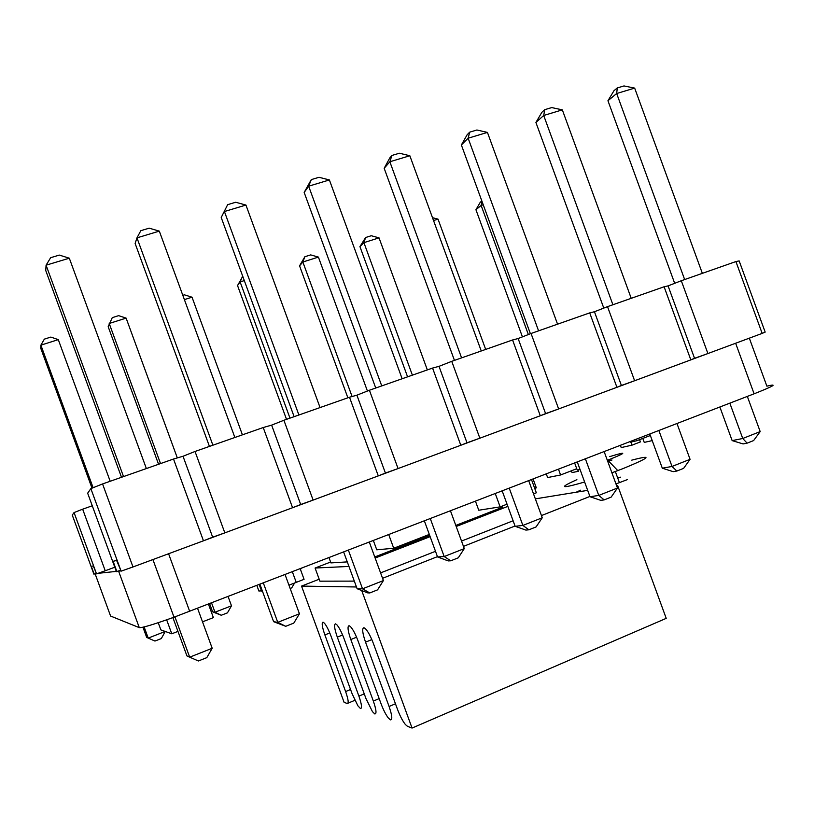 <?xml version="1.0" encoding="UTF-8"?>
<svg xmlns="http://www.w3.org/2000/svg" width="814" height="814" viewBox="0 0 814 814"><rect width="100%" height="100%" fill="white"/><g stroke="black" fill="none" stroke-linecap="round" stroke-linejoin="round"><path stroke-width="1.22" d="M742.215 340.801L159.361 557.173M120.482 570.95L96.103 573.544M749.328 338.156L766.88 386.172C778.255 383.404 774.002 385.948 754.11 393.803L174.023 617.205C153.693 624.47 142.114 627.95 139.296 627.645L110.592 616.045L95.187 574.012M300.203 568.762L304.07 579.314L296.235 582.366L292.358 571.784L296.235 582.366L288.96 585.185M262.322 590.842L258.883 591.015L256.858 585.47M261.599 591.117L259.198 584.564M580.056 469.515L577.248 470.085L574.643 462.973M301.872 568.121L300.386 569.251M177.951 631.389L171.774 633.791L160.877 629.904L158.231 622.7M171.774 633.791L166.667 619.83M202.513 621.845L213.38 617.623L208.445 604.13M347.283 561.894L330.922 562.901L329.009 557.661M455.799 525.417L502.614 507.193L502.197 506.064M429.731 535.571L374.755 556.969M650.355 435.5L636.874 440.7L636.324 439.204M636.874 440.7L630.321 442.216L630.097 441.605M429.314 534.422L393.722 548.26L376.76 549.806L373.372 540.557M393.722 548.26L388.736 534.635M533.526 493.884L536.324 492.796L531.501 479.609M507.051 504.181L500.132 506.868L478.764 510.236L475.468 501.21M500.132 506.868L495.268 493.569M652.218 440.608L644.25 442.399L642.795 438.41M620.4 445.339L621.214 447.578L632 445.156L630.881 442.083M632 445.156L640.394 441.91L639.57 439.662M611.986 460.012L608.485 460.958M609.767 456.593C626.78 451.434 627.075 452.248 610.653 459.025L607.336 460.297M631.756 460.154C653.235 454.538 650.437 457.305 623.382 468.457L611.904 472.792M584.625 482.02C560.734 488.899 558.15 488.115 576.882 479.66M627.441 479.578L615.974 483.933M576.129 492.236L580.728 490.16M620.675 477.157L617.724 478.052M558.475 469.21L560.592 474.979L547.619 477.564L546.286 473.911M560.592 474.979L576.75 468.722M483.241 204.772L481.135 205.443L475.936 209.737L480.27 202.259L481.847 200.946M475.936 209.737L522.425 336.874M571.408 470.797L572.059 472.568L578.367 471.306L577.869 469.953M482.041 201.485L481.135 205.443L528.357 334.544M534.666 488.258L536.243 487.647L533.078 478.998M485.683 349.42L438.024 219.129L433.547 220.553M536.243 487.647L535.083 489.387M438.024 219.129L432.499 217.684M427.34 369.902L379.029 237.851L363.909 242.653L412.383 375.152M365.588 237.525L363.909 242.653L359.941 246.622L365.588 237.525L371.245 235.734L379.029 237.851M359.941 246.622L407.58 376.841M367.419 391.035L318.406 257.092L302.859 262.016L352.086 396.52M304.863 256.725L302.859 262.016L299.562 265.822L304.863 256.725L310.673 254.894L318.406 257.092M299.562 265.822L347.873 397.812M244.312 280.606L240.12 281.929L237.535 285.551L242.765 276.373M237.535 285.551L286.518 419.352M242.45 276.475L240.12 281.929L289.977 418.131M242.419 434.839L192.023 297.202L184.391 299.613M182.824 295.329L184.422 294.831L192.023 297.202M294.607 582.997L291.717 587.861L290.16 588.461M209.625 603.673L212.627 611.843L214.967 612.22L231.491 605.82L228.093 596.55M177.32 457.916L126.119 318.111L109.208 323.473L160.531 463.583M158.567 464.275L108.17 326.679L112.271 317.653L118.59 315.649L126.119 318.111M211.569 602.93L214.967 612.22L221.276 615.262L212.627 611.843M231.491 605.82L227.442 612.861L221.276 615.262M142.949 627.218L146.683 637.393L148.219 638.105L165.201 631.45M110.185 481.267L58.293 339.631L40.893 345.156L93.122 487.718M92.002 488.166L40.7 348.127L40.893 345.156L44.343 339.133L50.844 337.077L58.293 339.631M144.129 626.933L148.219 638.105L154.955 641.056L161.304 638.583L165.222 631.511M94.17 574.124L91.331 566.361L93.305 565.903L96.52 573.87L74.054 512.566L72.273 515.109L93.905 574.155L96.062 573.432M74.054 512.566L82.662 509.188L105.23 570.767L114.784 567.226M82.662 509.188L92.277 505.779M105.23 570.767L96.52 573.87M739.163 260.918L765.17 332.102L762.169 333.394L735.917 261.559L739.163 260.918M707.905 353.541L694.546 358.313L668.07 285.887L681.298 280.738L707.905 353.541L762.169 333.394M681.298 280.738L735.917 261.559M719.871 407L732.152 440.608L742.744 438.492L760.184 431.593L747.333 396.418M702.35 273.341L634.666 88.105L616.676 93.518L684.655 279.558M617.277 87.943L616.676 93.518L607.946 100.733L613.99 90.69L617.277 87.943L624.002 85.938L634.666 88.105M607.946 100.733L674.674 283.313M729.832 403.164L742.744 438.492L747.099 443.162L743.09 443.925L732.152 440.608M760.184 431.593L753.611 440.578L747.099 443.162M649.806 434.004L662.311 468.192L672.018 466.463L690.069 459.32L676.983 423.534M631.216 298.321L562.332 109.87L543.701 115.476L612.901 304.751M544.769 109.666L543.701 115.476L535.917 122.476L541.839 112.342L544.769 109.666L551.729 107.58L562.332 109.87M535.917 122.476L603.784 308.099M658.872 430.514L672.018 466.463L676.872 471.041L673.198 471.662L662.311 468.192M690.069 459.32L683.618 468.365L676.872 471.041M577.289 461.955L590.008 496.733L598.768 495.421L617.47 488.024L604.151 451.607M557.559 324.186L487.433 132.407L468.142 138.207L538.583 330.84M469.698 132.163L468.142 138.207L461.375 144.984L467.144 134.748L469.698 132.163L476.902 129.996L487.433 132.407M461.375 144.984L530.402 333.74M585.388 458.831L598.768 495.421L604.171 499.898L600.844 500.366L590.008 496.733M617.47 488.024L611.151 497.13L604.171 499.898M502.187 490.903L515.14 526.302L522.873 525.427L542.256 517.765L528.693 480.687M481.247 350.976L409.839 155.749L389.845 161.762L461.589 357.885M391.921 155.454L389.845 161.762L384.177 168.295L389.774 157.957L391.921 155.454L399.389 153.225L409.839 155.749M384.177 168.295L454.446 360.388M509.249 488.186L522.873 525.427L528.856 529.802L525.905 530.097L515.14 526.302M542.256 517.765L536.09 526.923L528.856 529.802M424.369 520.899L437.556 556.939L444.179 556.542L464.285 548.595L450.468 510.836M402.136 378.754L329.395 179.955L308.659 186.192L381.746 385.917M311.294 179.609L308.659 186.192L304.171 192.45L311.294 179.609L319.037 177.289L329.395 179.955M304.171 192.45L375.742 388.024M430.301 518.61L444.179 556.542L450.773 560.795L448.239 560.917L437.556 556.939M464.285 548.595L458.282 557.814L450.773 560.795M343.661 552.004L357.102 588.715L362.535 588.827L383.394 580.575L369.322 542.124M320.065 407.57L245.94 205.057L224.42 211.528L298.901 414.998M227.655 204.66L221.215 217.501L227.655 204.66L235.694 202.259L245.94 205.057M221.215 217.501L294.129 416.676M348.392 550.183L362.535 588.827L369.79 592.948L367.704 592.877L357.102 588.715M383.394 580.575L377.574 589.855L369.79 592.948M259.92 584.289L273.616 621.682L277.767 622.344L299.43 613.776L285.073 574.592M234.87 437.484L159.31 231.125L136.966 237.851L212.892 445.197M209.442 446.418L135.134 243.498L136.966 237.851L140.842 230.667L149.186 228.174L159.31 231.125M263.339 582.966L277.767 622.344L285.724 626.312L273.616 621.682M299.43 613.776L293.803 623.107L285.724 626.312M172.904 617.612L186.935 655.911L189.682 657.173L212.2 648.27L197.568 608.323M146.367 468.559L69.312 258.201L46.083 265.191L123.525 476.577M121.5 477.289L45.737 270.492L46.083 265.191L50.661 257.692L59.33 255.087L69.312 258.201M174.929 616.88L189.682 657.173L198.392 660.978L206.797 657.651L212.2 648.27M668.07 285.887L694.546 358.313L690.821 359.88L664.102 286.772L668.07 285.887M634.615 380.738L621.397 385.47L594.444 311.742L607.519 306.644L634.615 380.738L690.821 359.88M607.519 306.644L664.102 286.772M594.444 311.742L621.397 385.47L616.92 387.311L589.712 312.891L594.444 311.742M558.648 408.943L545.594 413.604L518.142 338.543L531.054 333.486L558.648 408.943L616.92 387.311M531.054 333.486L589.712 312.891M518.142 338.543L545.594 413.604L540.293 415.761L512.576 339.977L518.142 338.543M479.853 438.197L466.982 442.785L439.011 366.341L451.739 361.335L479.853 438.197L540.293 415.761M451.739 361.335L512.576 339.977M439.011 366.341L466.982 442.785L460.805 445.268L432.57 368.07L439.011 366.341M398.066 468.559L385.409 473.066L356.898 395.187L369.414 390.242L398.066 468.559L460.805 445.268M369.414 390.242L432.57 368.07M356.898 395.187L385.409 473.066L378.296 475.895L349.501 397.232L356.898 395.187M313.125 500.091L300.692 504.507L271.632 425.132L283.903 420.268L313.125 500.091L378.296 475.895M283.903 420.268L349.501 397.232M271.632 425.132L300.692 504.507L292.572 507.722L263.217 427.533L271.632 425.132M224.827 532.865L212.658 537.189L183.018 456.257L195.024 451.475L224.827 532.865L292.572 507.722M195.024 451.475L263.217 427.533M116.89 571.631L113.105 561.294L116.646 560.47L121.103 571.163L90.863 488.624L87.658 493.192L116.422 571.682L120.279 570.38M183.018 456.257L212.658 537.189L203.459 540.801L173.514 459.025L183.018 456.257M90.863 488.624L102.564 483.943L132.987 566.961L203.459 540.801M102.564 483.943L173.514 459.025M132.987 566.961L121.103 571.163M382.56 578.306L437.444 556.644M463.471 546.367L515.038 526.007M541.452 515.577L589.906 496.448M616.686 485.877L617.633 485.5L616.605 485.663M617.633 485.5L666.218 618.355L412.057 728.062L361.711 590.526M329.772 632.956L324.878 634.92L345.614 691.554C348.341 699.48 348.88 703.459 347.232 703.51L344.088 702.319L301.536 586.1L356.471 586.975M324.878 634.92C322.13 626.973 321.51 622.72 323.016 622.161L324.43 623.198C326.536 625.783 328.714 630.046 330.962 636.009L352.126 693.793L357.895 705.809L360.449 708.516C362.25 708.495 361.731 704.364 358.903 696.123L364.255 693.874M342.613 634.991L337.311 637.138L358.903 696.123M337.311 637.138C334.452 628.856 333.852 624.43 335.5 623.85L336.782 624.694C339.062 627.258 341.442 631.796 343.915 638.308L365.964 698.544L372.446 711.639L374.796 713.949C376.77 713.97 376.282 709.676 373.341 701.078L379.171 698.616M356.583 637.199L350.814 639.539L373.341 701.078M350.814 639.539C347.843 630.901 347.263 626.292 349.074 625.701L350.264 626.404C352.737 628.957 355.321 633.76 358.007 640.822L381.044 703.723C383.313 709.777 385.704 714.489 388.207 717.846L390.435 719.871C392.602 719.932 392.155 715.465 389.082 706.481L395.462 703.774M371.835 639.59L365.537 642.154L389.082 706.481M365.537 642.154C362.444 633.139 361.894 628.327 363.889 627.716L365.018 628.316C367.714 630.891 370.512 635.968 373.412 643.559L397.507 709.37C400 715.994 402.635 721.041 405.392 724.531L407.529 726.353L412.057 728.062M319.19 579.222L301.536 586.1M587.677 490.364L535.347 498.87M380.586 572.903L435.49 551.312M461.528 541.066L513.115 520.767M330.606 562.036L315.089 568.03L319.902 581.165L354.314 581.115M375.152 558.058L430.128 536.65M456.196 526.495L507.844 506.369M315.089 568.03L348.952 566.442M754.11 393.803L735.642 343.254M189.682 611.355L168.59 553.764M139.296 627.645L118.702 571.428M354.853 700.305L348.005 703.184M345.614 691.554L350.549 689.499M174.023 617.205L152.91 559.564M607.712 460.154L617.785 470.614M615.343 471.52L619.413 482.661"/></g></svg>
